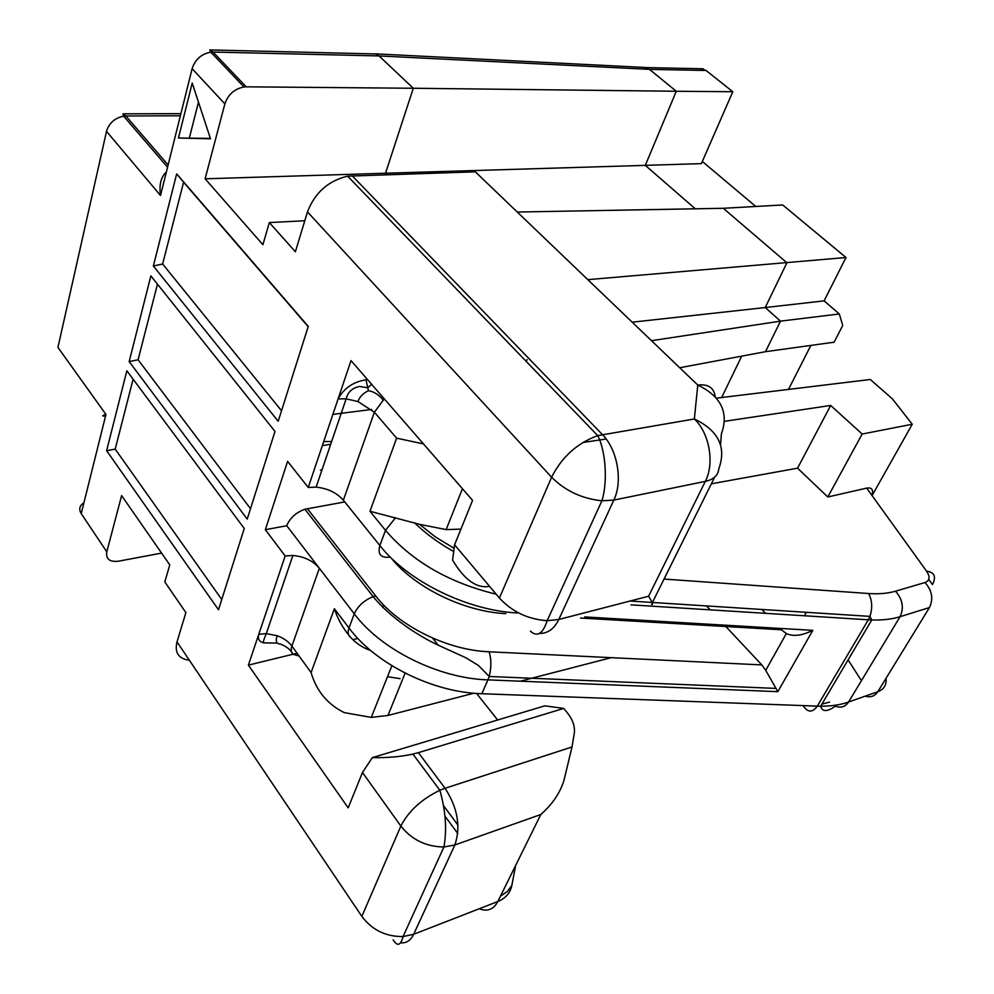 <?xml version="1.0" encoding="UTF-8"?>
<svg xmlns="http://www.w3.org/2000/svg" width="994" height="994" viewBox="0 0 994 994"><rect width="100%" height="100%" fill="white"/><g stroke="black" fill="none" stroke-linecap="round" stroke-linejoin="round"><path stroke-width="1.49" d="M716.512 398.147L870.322 379.497L892.401 398.88L912.256 424.252L862.171 434.03L830.673 405.453L724.614 421.307M189.369 660.24C178.547 658.774 174.422 652.66 177.007 641.888L185.89 612.602L164.818 581.925L169.775 564.89L121.616 495.608L106.793 551.832C105.774 559.05 109.651 562.169 118.423 561.2L161.575 553.099M423.456 443.908L396.643 438.168L369.967 511.264L419.518 524.323L446.132 529.603L460.918 529.131M400.594 942.809C406.297 943.381 410.659 940.535 413.69 934.273L497.832 901.521C493.521 909.485 487.333 911.896 479.27 908.752M286.732 525.727L265.348 529.703L285.166 555.969L292.895 555.472C304.164 556.491 312.986 560.753 319.347 568.257L286.732 525.727C289.937 517.998 295.976 512.506 304.86 509.251L344.744 501.92M695.278 208.802L645.317 165.364L701.379 163.625L732.802 91.734L676.268 91.262L645.317 165.364L385.523 173.229L413.293 88.255L676.268 91.262L649.467 69.356L379.074 55.937L375.732 53.962L372.825 53.887M168.11 164.979L125.878 115.975L123.616 116.136C114.77 117.988 109.067 123.07 106.52 131.357L160.506 195.495C159.003 184.722 160.941 176.92 166.346 172.061M803.115 705.603C807.7 712.661 812.433 712.835 817.304 706.125L481.817 693.725L487.942 679.871L777.842 691.662L765.715 670.354L786.316 633.576L781.396 629.774L580.508 618.032M481.817 693.725C432.837 692.483 375.459 663.917 348.993 627.984L354.286 613.845C381 649.741 438.752 678.43 487.942 679.871L489.172 676.479C491.458 667.595 491.446 659.37 489.123 651.791L761.826 664.911L765.715 670.354M786.316 633.576C793.336 636.744 802.17 635.663 812.819 630.345L584.733 616.926M106.619 450.704L126.847 370.774L244.251 528.473L218.506 609.769L106.619 450.704L115.205 449.102L221.761 599.506M720.575 444.74L721.383 433.893C729.024 412.647 721.159 396.37 697.788 385.063L475.318 171.825L347.639 176.162C328.206 180.846 314.825 192.749 307.481 211.896L295.38 251.755L269.337 222.569L304.785 220.755M362.475 772.5L400.868 826.076C408.509 811.141 421.506 799.201 439.857 790.255L445.063 788.279L418.424 752.644L412.92 754.098C400.868 756.732 387.337 757.913 372.315 757.639L362.475 772.5L348.173 807.861L248.376 665.123L297.082 653.257M162.631 264.006L183.592 182.225L176.671 173.863L153.362 266.007L162.631 264.006L281.538 410.771M775.904 688.407L489.172 676.479L478.4 665.433L465.788 657.73L440.354 646.162C418.25 636.235 389.909 617.286 373.172 596.624C364.115 600.289 357.828 606.029 354.286 613.845L319.347 568.257L291.888 646.088C288.459 641.515 283.563 638.061 277.189 635.725C275.313 641.08 276.382 643.864 280.395 644.1C286.222 646.175 290.472 649.591 293.155 654.338C291.093 652.474 290.67 649.728 291.888 646.088L311.085 672.553L334.382 608.738C337.823 619.274 343.216 628.792 350.571 637.253C356.138 643.416 362.847 647.852 370.675 650.548L370.737 650.573M367.606 379.683L365.966 379.807L367.544 379.609M606.166 439.013L582.795 442.504M133.109 379.186L115.205 449.102M871.912 495.372C873.676 489.707 871.924 487.296 866.681 488.116L827.803 496.975L797.561 468.174L830.673 405.453M827.803 496.975L862.171 434.03M250.513 508.704L138.091 359.791L157.474 284.147M632.196 322.193L765.231 307.544L780.526 321.137L839.321 313.967L842.738 325.46L834.078 342.209L765.492 351.69L780.526 321.137L651.492 340.693M788.503 389.412L810.868 345.415M679.71 367.743L765.492 351.69M702.323 161.463L755.763 206.479M611.211 657.668L520.334 681.188M473.852 693.228L387.971 715.456L405.13 673.124M526.273 361.493L527.044 359.567M517.265 212.033L723.321 208.293L786.9 262.776L765.231 307.544L824.101 300.871L845.993 257.521L587.802 279.649M723.321 208.293L782.713 204.963L845.993 257.521M715.171 396.606C713.99 387.722 708.188 383.87 697.788 385.063L694.346 418.983C718.513 430.601 726.651 447.238 718.774 468.907C718.14 475.356 713.655 479.518 705.318 481.394C714.773 463.328 709.443 433.086 694.346 418.983L597.742 435.62C577.228 443.1 561.858 456.967 551.608 477.232C565.288 490.887 582.049 498.727 601.892 500.79L613.832 500.081C623.039 481.27 617.473 449.474 602.376 434.552L352.124 175.727M371.632 384.318L367.755 387.797L365.966 379.807C353.255 381.82 343.961 388.194 338.097 398.905L346.161 398.818C347.838 392.034 352.323 387.908 359.604 386.467L367.755 387.797L368.463 390.704C362.996 393.338 359.505 396.966 357.977 401.564L374.39 412.224L343.352 500.193C336.73 492.713 327.66 488.365 316.129 487.135L308.252 487.458L351.006 360.598L472.56 500.367L454.581 544.799L499.398 598.04C512.096 611.782 528.025 619.337 547.172 620.691L558.79 619.486L613.832 500.081L705.318 481.394L648.597 596.238C652.549 602.501 653.518 605.197 651.505 604.315M454.581 544.799L452.568 560.069C464.285 579.738 476.499 588.523 489.21 586.41M321.994 469.889L320.391 470.15M765.554 613.323L761.839 609.459M732.802 91.734L706.051 70.475L701.429 68.735M246.201 86.826L413.293 88.255L379.074 55.937L213.027 52.048L209.796 49.924L210.827 52.148L213.027 52.048L246.201 86.826L243.977 86.95C234.46 88.864 228.086 94.505 224.868 103.873L205.112 178.808L385.523 173.229L386.902 174.621M643.851 67.406L649.467 69.356L706.051 70.475M269.337 222.569L262.901 244.71L205.112 178.808M839.321 313.967L824.101 300.871M265.348 529.703L287.589 461.365L308.252 487.458M721.656 397.525L741.698 356.138M797.561 468.174L711.369 483.805M804.382 615.771L806.333 612.304M311.085 672.553C316.427 690.942 327.498 704.311 344.297 712.623L371.271 717.407L387.971 715.456M872.073 495.584L912.256 424.252M105.538 416.051C101.649 416.225 101.786 415.691 105.948 414.436L81.222 513.6C78.613 509.189 79.52 505.586 83.918 502.79M129.17 361.58L247.22 519.104L274.99 431.408L150.864 275.872L129.17 361.58L138.091 359.791M153.362 266.007L278.208 421.282L308.252 326.405L176.671 173.863M183.592 182.225L308.165 326.691M322.367 445.598L330.691 444.318M761.826 664.911L725.844 626.531M710.201 609.844L706.523 605.93M400.035 678.654L387.498 676.703M418.424 752.644L563.697 708.411L566.978 712.375C572.793 719.557 575.215 726.614 574.246 733.547L572.022 746.966L563.859 780.75C559.908 793.187 552.229 804.444 540.798 814.521L497.832 901.521C505.586 898.315 510.245 892.985 511.811 885.53L515.65 865.451M432.539 638.049L438.18 645.143M476.561 693.439L497.659 719.991M352.895 639.651L357.852 638.446M285.166 555.969L258.763 634.309C257.595 638.831 259.161 641.677 263.46 642.82L276.817 643.106M563.697 708.411L544.787 705.839L372.315 757.639M323.709 441.609L331.648 441.51M248.376 665.123L258.763 634.309L266.305 633.625C263.857 639.341 262.901 642.41 263.46 642.82M178.448 138.029L192.215 83.061L210.504 138.8L178.448 138.029L210.368 138.377M368.463 390.704C374.03 391.648 378.962 394.804 383.274 400.16L384.541 399.153M198.477 102.133L189.382 137.88M371.644 409.466L332.878 414.386M457.787 833.494L444.964 816.136M383.659 605.023L382.69 607.545M367.271 647.579L366.711 649.032M652.424 602.463L869.949 616.379L868.334 619.784L871.775 619.958L869.949 616.379C872.645 607.968 872.185 600.351 868.582 593.517L664.054 579.067M865.252 696.148C870.57 697.726 874.745 696.247 877.801 691.737L929.452 607.558L900.067 616.702C891.941 619.225 882.51 620.306 871.775 619.958L820.659 706.2C822.237 711.965 827.132 711.965 835.358 706.2C840.936 708.2 845.335 706.809 848.553 702.025C840.489 704.858 831.183 706.249 820.659 706.2L817.304 706.125L868.334 619.784L630.979 604.861M304.86 509.251L373.172 596.624L375.67 595.903L307.32 508.655M821.876 704.162L829.518 702.087M307.481 211.896L551.608 477.232L499.398 598.04M350.571 637.253C348.024 635.315 347.502 632.221 348.993 627.984L334.382 608.738M495.646 594.064C448.915 582.646 412.199 561.411 385.51 530.374L395.562 517.663M453.463 547.93L435.31 536.859L419.518 524.323M572.022 746.966L445.063 788.279C457.7 807.911 460.967 826.809 454.867 844.962L413.69 934.273L403.042 936.559C385.834 936.733 372.091 930.011 361.841 916.381L400.868 826.076C411.789 839.793 426.14 846.764 443.92 846.975L454.867 844.962L540.798 814.521M848.106 659.892L860.941 679.971M868.582 593.517C878.882 594.213 887.866 593.443 895.532 591.194C902.651 599.382 904.167 607.881 900.067 616.702L848.553 702.025L877.801 691.737C884.001 689.351 886.747 684.891 886.014 678.355M489.123 651.791C447.449 650.225 398.681 626.096 375.67 595.903M180.386 115.764L125.878 115.975L122.958 113.825L123.616 116.136L167.564 167.203M343.352 500.193L379.845 545.52L385.51 530.374L369.967 511.264M383.274 400.16L374.39 412.224L396.643 438.168M714.698 477.095L652.25 602.824M539.344 633.489C547.731 633.538 554.217 628.867 558.79 619.486L648.597 596.238M505.809 613.658C463.875 611.645 414.523 587.466 390.791 557.559M929.452 607.558C933.565 598.873 932.086 590.523 925.004 582.521C929.8 580.658 930.322 576.868 926.57 571.165C934.484 572.221 936.447 576.694 932.471 584.584L928.744 579.39M105.948 414.436L57.938 347.428L106.52 131.357M925.004 582.521L895.532 591.194M866.681 488.116L926.57 571.165M299.107 656.04L293.155 654.338M160.506 195.495L192.115 68.685C195.172 59.416 201.409 53.912 210.827 52.148L243.977 86.95M192.115 68.685L224.868 103.873M316.129 487.135L346.161 398.818L357.977 401.564M517.539 612.975C467.342 610.577 407.776 581.241 379.845 545.52C377.459 554.391 380.951 558.255 390.344 557.112M777.842 691.662L812.819 630.345M277.189 635.725L266.305 633.625L292.895 555.472M81.222 513.6L106.793 551.832M177.007 641.888L361.841 916.381M511.811 885.53L507.275 891.556L500.467 896.178M652.101 602.451L630.072 601.035M462.434 488.725L446.132 529.603M375.732 53.962L209.796 49.924M347.639 176.162L597.742 435.62C605.818 451.177 607.831 482.363 601.892 500.79L547.172 620.691C542.848 633.899 537.245 637.378 530.374 631.115M393.115 939.877C397.438 946.661 400.756 945.555 403.042 936.559L443.92 846.975C447.039 829.741 445.685 810.831 439.857 790.255L412.92 754.098M452.668 550.974C437.981 542.649 425.246 533.231 414.473 522.72M646.013 67.592L703.168 68.772M457.986 825.132L443.56 805.687M371.271 717.407L391.884 665.719M645.479 67.493L375.223 53.838M180.908 113.651L122.958 113.825"/></g></svg>
